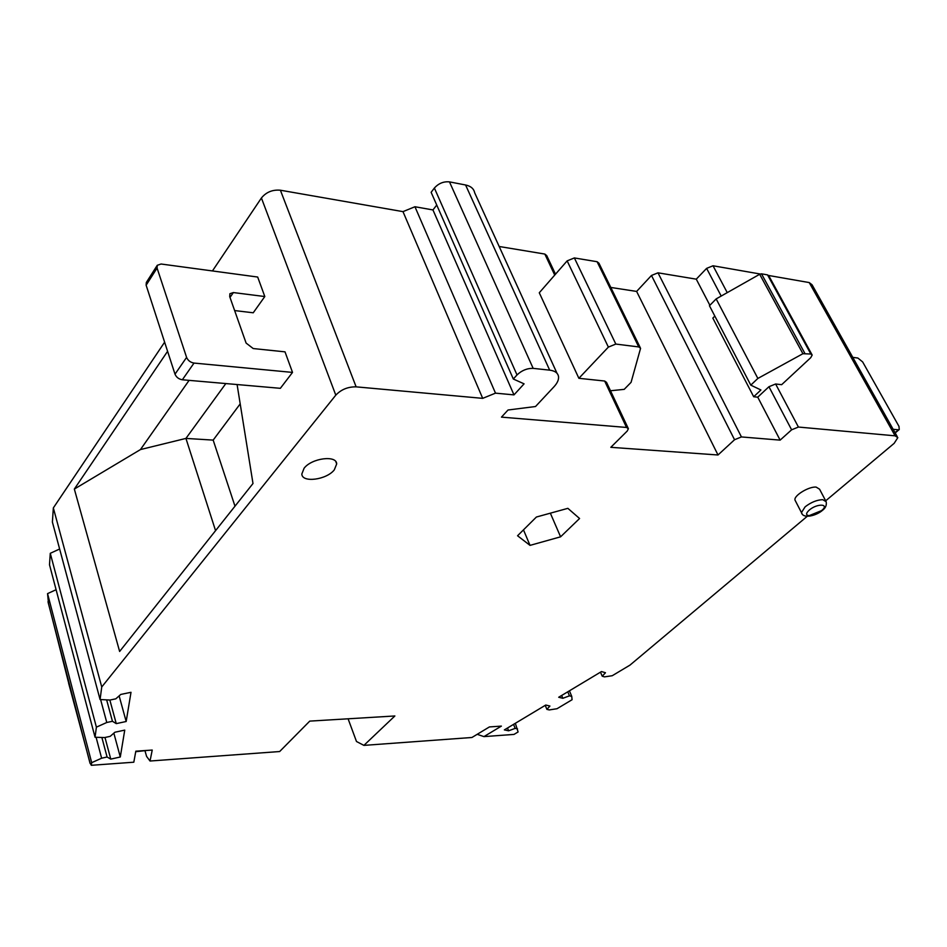 <?xml version="1.0" encoding="UTF-8"?>
<svg xmlns="http://www.w3.org/2000/svg" width="947" height="947" viewBox="0 0 947 947"><rect width="100%" height="100%" fill="white"/><g stroke="black" fill="none" stroke-linecap="round" stroke-linejoin="round"><path stroke-width="1.42" d="M515.334 723.307L518.104 731.96L514.008 734.41L483.941 736.612L501.377 726.112L489.421 726.929L471.937 737.488L363.908 745.384L356.486 741.501L348.094 718.797M363.908 745.384L394.875 715.968L309.752 721.117L279.649 751.539L150.028 761.021L152.23 750.06L135.823 751.184L133.811 762.205L91.326 765.306L89.858 762.607M150.028 761.021L146.596 756.416L145.069 751.066M147.507 750.379L135.729 751.705M104.987 737.476L110.763 759.115L120.293 756.996L124.744 730.113L114.918 732.232L110.183 736.352L104.608 737.559L95.055 737.251L96.393 727.154L106.774 722.49L112.444 721.283L116.256 723.626L126.176 721.496L131.006 692.304L120.778 694.435L115.806 698.827L110.006 700.046L100.074 699.525L101.743 686.977L53.34 507.923L52.393 522.069L100.074 699.525M113.853 733.167L120.293 756.996M628.086 428.056L606.53 382.363L604.66 381.025L626.535 427.452L628.394 428.707L627.21 431.063L610.815 447.315L718.004 454.986L734.552 439.728L741.43 436.934L780.127 440.13L791.621 429.808L798.416 427.05L895.128 435.833L897.815 437.644L894.169 443.326L825.737 500.774M91.326 765.306L91.681 762.678L101.625 758.216L107.082 757.008L110.763 759.115M48.593 604.198L47.551 593.627L91.681 762.678M567.786 691.807L569.455 695.844L562.826 698.306L558.706 697.252L601.487 671.565L605.476 672.737L602.233 676.217L604.482 676.868L612.236 675.72L629.968 665.125L807.258 516.293M513.57 724.36L515.156 728.373L508.61 730.812L504.349 729.9L545.768 705.03L549.911 706.048L546.881 709.374L549.224 709.93L557.002 708.723L572.071 699.726L571.763 696.447L569.455 695.844M571.763 696.447L569.431 690.825M517.536 728.894L515.156 728.373M536.404 517.026L517.559 535.753L530.024 545.377L560.588 536.819L579.576 518.506L567.869 508.338L536.404 517.026M825.559 500.584L819.569 489.197L816.148 487.101C808.845 486.344 793.728 495.601 794.971 500.028L795.563 501.164M334.315 469.842L336.682 463.947C336.718 454.868 311.681 458.088 304.082 468.256L301.833 473.997C301.939 483.112 326.632 479.857 334.315 469.842M513.321 379.013L431.134 192.312L434.377 188.051L517.015 374.941L513.321 379.013L524.082 383.843L513.984 394.887L495.494 393.147L482.698 398.356L356.131 386.85C347.94 386.731 341.157 389.501 335.794 395.148L101.743 686.977M626.535 427.452L501.472 417.13L508.018 410.004L535.517 406.523L553.936 386.826C557.31 383.156 558.848 379.759 558.541 376.646C557.961 373 555.013 370.833 549.674 370.147L533.161 368.371L449.482 181.883C443.634 181.303 438.603 183.363 434.377 188.051M517.015 374.941C521.738 370.419 527.124 368.229 533.161 368.371M68.586 683.024L90.202 763.554M189.092 380.363L140.464 449.565L74.34 489.066L119.63 651.465L252.991 483.515L237.093 384.541M140.464 449.565L185.932 438.414L215.561 530.651M602.233 676.217L600.493 672.157M507.509 728.006L508.61 730.812M96.097 737.287L101.625 758.216M47.551 593.627L56.098 589.709M96.393 727.154L50.274 553.32L49.504 564.755L95.055 737.251M101.874 737.476L107.082 757.008M119.133 695.891L126.176 721.496M109.852 700.034L116.256 723.626M483.941 736.612L477.193 734.316M545.247 705.337L546.881 709.374M562.826 698.306L561.666 695.489M436.745 205.049L432.957 209.938L414.952 206.742L402.984 211.631L280.395 190.217C272.523 189.53 266.202 192.123 261.419 197.982L212.448 270.937M164.624 342.175L53.34 507.923M146.134 285.201L146.335 282.443L157.261 265.302L161.085 264.012L257.691 277.045L264.805 296.541L233.364 292.564L229.908 293.712L229.719 296.636L246.102 343.074L253.228 348.555L285.011 351.846L292.516 372.408L280.359 388.317L182.357 379.771C178.805 379.155 176.355 377.297 175.006 374.172L146.134 285.201L157.072 268.048L186.595 357.398L175.006 374.172M234.631 310.569L253.24 312.782L264.805 296.541M74.34 489.066L167.583 351.313M106.644 699.869L112.444 721.283M106.774 722.49L100.607 699.549M50.274 553.32L59.625 549M557.002 373.272L474.672 192.774C473.831 188.702 470.801 186.097 465.581 184.985L449.482 181.883M555.51 274.204L546.727 255.595L544.821 254.056L499.176 246.492M760.24 274.014L713.032 265.776L706.616 268.38L696.27 279.164L657.987 272.819L651.477 275.47L636.621 291.427L610.803 287.45M895.128 435.833L809.235 282.573L768.692 275.494M809.235 282.573L812.076 284.798L897.211 436.567M638.74 346.933L615.822 344.069L574.367 257.939L597.095 261.715L638.74 346.933L640.574 348.307L631.069 382.351L624.203 389.359L610.484 390.756M767.543 274.89L761.495 273.825L759.672 274.287L716.157 298.909L709.445 305.739L750.782 385.133L760.914 389.975L753.694 396.746L757.742 397.172L768.94 386.719L775.617 383.997L781.654 384.683L810.739 357.67L812.183 355.03L810.845 354.024L767.543 274.89L768.917 275.991L811.851 354.438M225.824 383.559L185.932 438.414L213.17 440.106L234.986 506.183M240.195 403.872L213.17 440.106M640.208 347.573L598.954 263.219L597.095 261.715M186.595 357.398C187.968 360.547 190.442 362.429 194.017 363.068L292.516 372.408M757.742 397.172L780.127 440.13M696.27 279.164L709.883 305.289M714.831 316.085L712.831 318.109L753.694 396.746M716.157 298.909L757.86 378.445L802.914 353.705L810.845 354.024M750.782 385.133L757.86 378.445M636.621 291.427L718.004 454.986M615.822 344.069L608.376 347.099L578.877 378.303L539.281 292.765L567.146 260.875L574.367 257.939M578.877 378.303L604.66 381.025M550.349 513.167L560.588 536.819M530.024 545.377L523.478 529.87M894.962 432.542L899.248 429.524L898.975 426.375L862.646 361.92L857.875 358.037L852.774 357.35M898.241 429.784L893.139 429.299M402.984 211.631L482.698 398.356M495.494 393.147L414.952 206.742M432.957 209.938L513.984 394.887M157.261 265.302L157.072 268.048M68.433 682.112L48.025 601.641M261.419 197.982L335.794 395.148M713.032 265.776L727.249 292.635M775.617 383.997L798.416 427.05M794.971 500.028L801.446 512.576C803.127 519.406 816.764 515.452 822.458 510.35C825.595 508.042 826.826 505.165 826.163 501.721L822.742 499.673C816.953 499.874 811.094 502.253 805.151 506.799L801.446 512.576L802.05 513.736M809.093 515.665L821.57 510.611C830.093 503.78 817.202 503.153 809.271 510.078C805.79 513.333 805.743 515.204 809.093 515.665M233.364 292.564L230.003 297.429M194.017 363.068L182.357 379.771M768.94 386.719L791.621 429.808M706.616 268.38L721.188 296.056M759.672 274.287L802.914 353.705M761.495 273.825L804.772 353.207M657.987 272.819L741.43 436.934M651.477 275.47L734.552 439.728M544.821 254.056L554.729 275.092M465.581 184.985L549.674 370.147M280.395 190.217L356.131 386.85M608.376 347.099L567.146 260.875M48.19 602.612L90.012 763.199M335.877 461.745L336.682 463.947M895.187 432.957L899.248 429.524"/></g></svg>
